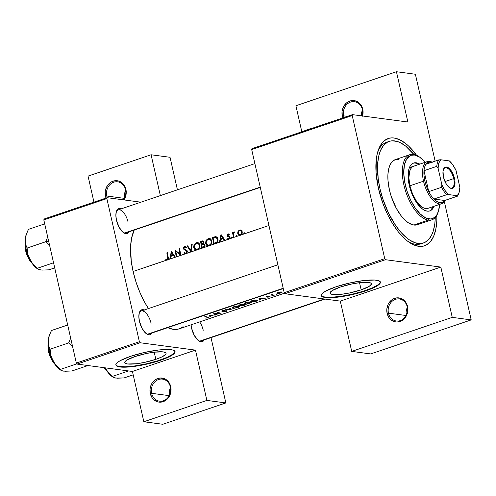 <?xml version="1.0" encoding="UTF-8"?>
<svg xmlns="http://www.w3.org/2000/svg" width="496" height="496" viewBox="0 0 496 496"><rect width="100%" height="100%" fill="white"/><g stroke="black" fill="none" stroke-linecap="round" stroke-linejoin="round"><path stroke-width="0.74" d="M151.633 393.316A11.123 9.647 -82.4 0 0 163.42 400.78A11.123 9.647 -82.4 0 0 170.376 386.973L170.729 386.613A12.133 10.528 97.6 0 1 163.141 401.679A12.133 10.528 97.6 0 1 150.282 393.533L151.633 393.316L169.217 395.653L151.633 393.316A11.123 9.647 97.6 0 1 162.471 379.118A11.123 9.647 97.6 0 1 170.376 386.973A11.123 9.647 97.6 0 1 159.532 401.171A11.123 9.647 97.6 0 1 151.633 393.316L150.282 393.533L152.067 397.711L153.469 399.398L157.015 401.648L159.03 402.12L161.095 402.132L165.087 400.78L166.854 399.472L169.595 395.833L170.959 391.319L170.729 386.613L170.016 384.419L167.543 380.754L165.869 379.421L163.99 378.504L159.91 378.02L155.924 379.366L152.632 382.348L151.41 384.313L150.052 388.833L150.282 393.533A12.133 10.528 97.6 0 1 157.871 378.473A12.133 10.528 97.6 0 1 170.729 386.613L170.376 386.973A11.123 9.647 -82.4 0 0 158.59 379.502A11.123 9.647 -82.4 0 0 151.633 393.316M106.014 198.059A12.133 10.528 97.6 0 1 105.462 196.242A12.133 10.528 97.6 0 1 113.045 181.176A12.133 10.528 97.6 0 1 125.903 189.323L125.55 189.677A11.123 9.647 97.6 0 1 123.454 199.851A11.123 9.647 -82.4 0 0 125.55 189.677A11.123 9.647 -82.4 0 0 113.764 182.212A11.123 9.647 -82.4 0 0 106.807 196.019A11.123 9.647 -82.4 0 0 107.328 197.706A11.123 9.647 97.6 0 1 106.807 196.019L124.397 198.363L106.807 196.019A11.123 9.647 97.6 0 1 117.651 181.821A11.123 9.647 97.6 0 1 125.55 189.677L125.903 189.323A12.133 10.528 97.6 0 1 123.969 199.925L125.643 196.354L126.133 194.029L125.903 189.323L125.19 187.128L122.717 183.458L119.17 181.214L117.155 180.736L113.045 181.176L111.104 182.075L109.331 183.384L106.59 187.023L105.226 191.537L105.462 196.242L106.807 196.019L105.462 196.242L106.169 198.443M388.467 313.156A11.123 9.647 -82.4 0 0 400.253 320.621A11.123 9.647 -82.4 0 0 407.21 306.813L407.563 306.46A12.133 10.528 97.6 0 1 399.974 321.52A12.133 10.528 97.6 0 1 387.116 313.379L388.467 313.156L406.05 315.499L388.467 313.156A11.123 9.647 97.6 0 1 399.311 298.958A11.123 9.647 97.6 0 1 407.21 306.813A11.123 9.647 97.6 0 1 396.372 321.011A11.123 9.647 97.6 0 1 388.467 313.156L387.116 313.379L388.907 317.558L390.309 319.244L391.976 320.571L395.864 321.966L397.935 321.972L401.921 320.627L405.213 317.645L406.435 315.679L407.793 311.166L407.879 308.791L407.563 306.46L405.778 302.281L404.376 300.595L400.83 298.35L396.75 297.86L392.758 299.212L390.991 300.52L388.25 304.16L386.886 308.673L387.116 313.379A12.133 10.528 97.6 0 1 394.704 298.313A12.133 10.528 97.6 0 1 407.563 306.46L407.21 306.813A11.123 9.647 -82.4 0 0 395.424 299.348A11.123 9.647 -82.4 0 0 388.467 313.156M342.848 117.905A12.133 10.528 97.6 0 1 342.296 116.089L343.647 115.866A11.123 9.647 -82.4 0 0 344.131 117.471A11.123 9.647 97.6 0 1 343.647 115.866L347.398 116.362L343.647 115.866A11.123 9.647 97.6 0 1 354.485 101.668A11.123 9.647 97.6 0 1 362.384 109.523L362.737 109.17A12.133 10.528 97.6 0 1 362.545 115.977M362.161 115.928A11.123 9.647 -82.4 0 0 362.384 109.523A11.123 9.647 97.6 0 1 362.161 115.928M155.856 359.34A21.198 4.154 -12.8 0 1 124.732 362.644A21.198 4.154 -12.8 0 1 134.943 356.556L146.63 353.431L154.436 352.148L163.258 351.9L165.9 352.898L166.055 353.698L165.422 354.659L161.894 356.922L155.856 359.34L144.175 362.464L136.363 363.748L127.546 363.99L124.899 362.998L124.744 362.198L126.784 360.146L134.943 356.556A21.198 4.154 -12.8 0 1 166.073 353.251A21.198 4.154 -12.8 0 1 155.856 359.34L154.225 352.172L155.856 359.34M115.872 364.858A30.343 5.946 167.2 0 0 160.363 359.941L160.45 360.325A30.343 5.946 -12.8 0 1 115.903 365.056A30.343 5.946 -12.8 0 1 130.522 356.339L120.243 360.654L117.707 362.278L115.921 364.417L116.151 365.564L118.587 366.749L123.343 367.207L130.002 366.904L146.636 364.169L160.45 360.325L167.226 357.728L172.131 355.186L174.735 352.91L175.082 351.645L173.476 350.238L171.046 349.68L165.602 349.475L158.422 350.033L144.336 352.495L130.522 356.339A30.343 5.946 -12.8 0 1 175.076 351.608A30.343 5.946 -12.8 0 1 160.45 360.325L160.363 359.941A30.343 5.946 167.2 0 0 175.014 351.422M361.169 289.85A21.198 4.154 -12.8 0 1 330.045 293.155A21.198 4.154 -12.8 0 1 340.262 287.066L351.943 283.941L359.755 282.658L368.571 282.416L370.27 282.801L371.213 283.408L371.368 284.208L369.328 286.26L361.169 289.85L349.488 292.975L341.676 294.258L332.859 294.5L331.161 294.116L330.218 293.508L330.057 292.708L332.103 290.656L340.262 287.066A21.198 4.154 -12.8 0 1 371.386 283.762A21.198 4.154 -12.8 0 1 361.169 289.85L359.544 282.683L361.169 289.85M321.185 295.368A30.343 5.946 167.2 0 0 365.676 290.451L365.769 290.836A30.343 5.946 -12.8 0 1 321.216 295.566A30.343 5.946 -12.8 0 1 335.835 286.849L325.556 291.164L322.152 293.551L321.21 295.535L322.003 296.546L325.246 297.495L335.315 297.414L351.949 294.68L365.769 290.836L376.049 286.527L379.459 284.14L380.395 282.156L378.789 280.748L374.771 280.042L363.742 280.544L349.655 283.011L335.835 286.849A30.343 5.946 -12.8 0 1 380.389 282.125A30.343 5.946 -12.8 0 1 365.769 290.836L365.676 290.451A30.343 5.946 167.2 0 0 380.327 281.933M125.99 232.86A12.133 5.549 -108.7 0 1 123.175 232.413A12.133 5.549 71.3 0 0 127.05 232.184M129.034 231.83A13.15 6.014 -108.7 0 1 123.634 232.748A13.15 6.014 -108.7 0 1 116.467 220.212L119.145 227.342L123.107 232.364L125.81 233.647L127.019 233.573L129.034 231.83M283.266 288.567L148.974 334.019A12.133 5.549 -108.7 0 1 146.159 333.572A12.133 5.549 71.3 0 0 150.034 333.343M152.018 332.99A13.15 6.014 -108.7 0 1 146.618 333.907A13.15 6.014 -108.7 0 1 139.45 321.371L142.129 328.501L146.091 333.523L148.788 334.806L150.003 334.738L152.018 332.99M324.967 299.063L201.147 340.969A12.133 5.549 -108.7 0 1 198.332 340.523A12.133 5.549 71.3 0 0 202.213 340.293M204.191 339.94A13.15 6.014 -108.7 0 1 198.797 340.857A13.15 6.014 -108.7 0 1 191.623 328.321L194.302 335.451L198.264 340.473L199.646 341.347L202.176 341.688L204.191 339.94M423.547 242.941L421.011 243.796A53.605 24.515 -108.7 0 1 407.96 241.459A53.605 24.515 71.3 0 0 422.263 243.288M436.877 215.19A56.637 25.904 -108.7 0 1 409.336 242.439A56.637 25.904 -108.7 0 1 378.448 188.437L383.228 204.321L387.55 214.408L392.596 223.64L398.176 231.663L404.066 238.167L407.061 240.771L413.001 244.547L418.686 246.314L423.9 246.004L426.269 245.061L430.404 241.676L433.616 236.381L435.779 229.394L436.821 220.968L436.877 215.19M244.447 233.883L244.813 233.151L244.193 232.754L243.821 233.486L244.162 233.889L240.548 235.203L236.97 236.319L237.094 235.767L236.474 235.371L236.096 236.102L236.437 236.499L232.227 237.925L232.351 237.367L231.731 236.976L231.359 237.708L231.7 238.105L229.059 239.091L133.095 271.479L131.229 260.983L130.597 246.388L131.632 237.962L134.205 230.076A56.637 25.904 71.3 0 0 133.095 271.479L166.619 260.133L165.732 259.78L165.931 259.154L167.555 259.148L167.673 257.343A56.637 25.904 -108.7 0 1 166.842 252.867L167.375 252.687A56.637 25.904 71.3 0 0 168.218 257.232L168.386 258.813L167.983 259.668L169.768 259.067L171.356 251.342L175.423 257.151L176.34 256.841A56.637 25.904 -108.7 0 1 175.026 250.102L180.079 254.026A56.637 25.904 -108.7 0 1 179.075 248.725L179.608 248.546A56.637 25.904 71.3 0 0 180.928 255.285L185.225 253.834L183.855 252.898L184.283 252.383L185.616 253.115L186.688 252.272L186.403 250.933L183.514 248.998L183.532 247.746L184.642 246.661L186.422 247.262L186.012 247.839L184.537 247.436L183.954 248.335L184.332 249.122L187.023 250.722L187.339 251.894L186.688 253.338L190.948 251.9L187.104 246.01L187.674 245.818L190.669 250.449L191.654 244.472L192.225 244.28L191.022 251.869L196.515 250.015L194.68 249.246L193.62 247.033L194.103 244.565L196.137 242.773L198.561 243.021L199.752 244.553L199.789 247.504L198.53 249.333L201.878 248.198A56.637 25.904 -108.7 0 1 200.558 241.459L202.814 240.882L203.8 241.719L203.478 243.753L204.631 244.305L205.028 245.508L204.705 246.71L203.49 247.653L208.438 245.979L206.255 244.832L205.524 242.637L206.212 240.219L208.06 238.737L210.484 238.985L211.68 240.517L211.718 243.468L210.459 245.291L213.807 244.162A56.637 25.904 -108.7 0 1 212.486 237.423L215.624 236.617L217.49 237.807L218.091 239.903L217.856 241.583L217.068 242.786L215.655 243.536L219.461 242.246L220.974 234.546L225.122 240.331L228.551 239.171L227.664 238.843L227.918 238.266L228.768 238.526L229.381 238.092L229.332 237.1L227.292 235.817L227.379 234.602L228.104 233.957L229.35 234.279L229.065 234.825L228.141 234.589L227.757 235.284L229.884 236.846L229.983 238.123L229.505 238.849L231.7 238.105L231.341 237.59L231.731 236.976L232.32 237.262L232.227 237.925L233.529 237.485A56.637 25.904 -108.7 0 1 232.525 232.556L233.058 232.37A56.637 25.904 71.3 0 0 233.194 233.095L233.79 232.103L234.602 231.936L233.535 233.318L233.703 235.643A56.637 25.904 71.3 0 0 234.069 237.305L236.437 236.499L236.084 235.873L236.474 235.371L237.057 235.656L236.97 236.319L239.897 235.327L238.514 234.806L237.677 232.934L238.123 231.229L239.506 230.101L241.112 230.218L242.116 231.427L242.129 233.585L241.155 234.906L244.162 233.889L243.803 233.374L244.193 232.754L244.733 232.946L244.689 233.709L268.937 225.5L244.237 233.907M133.095 271.479A56.637 25.904 71.3 0 0 148.44 308.574L144.64 302.194L139.928 292.485L136.034 282.112L133.095 271.479M167.784 327.651A56.637 25.904 71.3 0 0 179.186 328.842L284.549 293.186M206.863 317.855L208.233 317.539L205.79 318.221L207.675 317.558L207.216 317.285A56.637 25.904 -108.7 0 1 204.811 316.597L205.344 316.417A56.637 25.904 71.3 0 0 207.793 317.111L208.394 317.428M213.069 315.332L210.366 316.25L210.589 316.746L210.006 316.944L209.244 315.096L215.661 315.028L209.244 315.096L210.006 316.944L209.585 315.084L210.006 316.944L210.589 316.746L210.366 316.25L213.069 315.332M226.932 310.738L227.267 310.961L226.591 311.364L223.851 311.965L226.548 310.942L222.685 311.376L221.693 311.073L224.217 310.229L224.756 310.205L224.496 310.44L222.865 310.682L222.53 311.147L226.932 310.738M231.26 309.752L225.072 309.74L230.479 309.647L229.623 308.202L230.194 308.01L231.26 309.752L230.194 308.01L229.623 308.202L230.479 309.647L225.072 309.74L231.26 309.752M249.934 303.471L245.743 304.327L244.243 303.769L244.795 304.24L244.578 303.292L244.795 304.24L245.743 304.327L249.934 303.471M251.224 302.889L251.546 302.355L251.466 302.696L251.05 302.114L251.546 302.355M250.951 302.095L250.089 301.996L250.951 302.095M249.463 301.99L248.775 302.033L249.463 301.99M247.324 302.238L248.775 302.033L247.324 302.238M246.283 302.498L246.617 302.405L246.283 302.498M245.811 302.659L245.39 302.827L245.811 302.659M244.745 303.168L244.33 303.552L244.745 303.168M255.893 301.413L254.045 302.039A56.637 25.904 -108.7 0 1 250.455 301.153L254.739 299.975L257.777 300.427L255.893 301.413L257.684 300.601L256.581 299.95L253.685 300.148L250.455 301.153A56.637 25.904 71.3 0 0 254.045 302.039L255.893 301.413M269.446 296.844L267.735 297.259L269.409 296.546L266.123 296.602L268.206 296.007L266.736 296.608L269.743 296.329L270.066 296.484L269.446 296.844M272.496 295.703L271.43 295.914L272.248 295.901M274.3 295.182L273.767 295.362A56.637 25.904 -108.7 0 1 271.163 294.798L271.703 294.618A56.637 25.904 71.3 0 0 272.087 294.729L273.271 294.109L272.087 294.729A56.637 25.904 -108.7 0 1 271.703 294.618L271.163 294.798A56.637 25.904 71.3 0 0 273.767 295.362L274.3 295.182A56.637 25.904 -108.7 0 1 273.439 295.046A56.637 25.904 71.3 0 0 274.3 295.182M272.589 294.773L273.364 295.027M281.027 292.925L278.349 293.551L276.836 293.248L278.113 292.417L280.674 291.946L282.088 292.169L281.027 292.925M277.239 294.097L276.173 294.308L276.985 294.295M262.768 298.511L260.059 299.429L260.282 299.925L259.699 300.123L258.943 298.276L265.36 298.208L258.943 298.276L259.699 300.123L259.278 298.27L259.699 300.123L260.282 299.925L260.059 299.429L262.768 298.511M244.733 304.742L244.621 305.164L242.116 306.075A56.637 25.904 -108.7 0 1 238.526 305.189L241.192 304.414L242.6 304.488L242.575 304.904L244.633 304.718L242.755 304.718M239.295 306.925L233.814 308.363L232.463 308.103L232.866 308.276L232.655 307.328L232.866 308.276L235.104 308.233M239.438 306.255L239.122 306.15L239.438 306.255M239.022 306.131L238.161 306.032L239.022 306.131M237.534 306.026L236.846 306.069L237.534 306.026M235.395 306.274L236.846 306.069L235.395 306.274M234.36 306.54L234.695 306.441L234.36 306.54M233.883 306.695L233.461 306.863L233.883 306.695M232.816 307.204L232.401 307.588L232.816 307.204M217.112 314.538L216.578 314.718A56.637 25.904 -108.7 0 1 212.989 313.832L219.883 313.23A56.637 25.904 -108.7 0 1 217.043 312.455L217.577 312.275A56.637 25.904 71.3 0 0 221.166 313.168L214.315 313.912A56.637 25.904 71.3 0 0 217.112 314.538A56.637 25.904 -108.7 0 1 214.315 313.912L221.166 313.168A56.637 25.904 -108.7 0 1 217.577 312.275L217.043 312.455A56.637 25.904 71.3 0 0 219.883 313.23L212.989 313.832A56.637 25.904 71.3 0 0 216.578 314.718L217.112 314.538M220.484 239.574L220.044 242.048L224.539 240.529L223.188 238.657L220.484 239.574L223.188 238.657L224.539 240.529L225.122 240.331L221.049 234.521L219.461 242.246L220.044 242.048L220.484 239.574M175.807 251.36A56.637 25.904 71.3 0 0 176.88 256.661L180.804 255.328L175.807 251.36L180.928 255.285A56.637 25.904 -108.7 0 1 179.608 248.546L179.075 248.725A56.637 25.904 71.3 0 0 180.079 254.026L175.026 250.102A56.637 25.904 71.3 0 0 176.34 256.841L176.88 256.661A56.637 25.904 -108.7 0 1 175.807 251.36L176.911 251.509L175.807 251.36M132.42 371.461L77.054 364.083L140.095 342.748L195.467 350.12L132.42 371.461L77.054 364.083L76.334 363.053L43.815 219.92L106.863 198.58L139.382 341.713L76.334 363.053L43.815 219.92L44.094 219.015L107.142 197.681L140.926 202.182L107.142 197.681L44.094 219.015L43.815 219.92L106.863 198.58L107.142 197.681L106.863 198.58L139.382 341.713L140.095 342.748L139.382 341.713L76.334 363.053L77.054 364.083L140.095 342.748L195.467 350.12L206.888 400.415L195.467 350.12L132.42 371.461L143.846 421.749L162.8 424.272L143.846 421.749L132.42 371.461M170.785 256.395L170.351 258.869L174.84 257.35L173.488 255.477L170.785 256.395L173.488 255.477L174.84 257.35L175.423 257.151L171.356 251.342L169.768 259.067L170.351 258.869L170.785 256.395M251.968 148.664L352.495 114.638L407.861 122.016L396.434 71.728L415.388 74.251L435.128 161.138L415.388 74.251L396.434 71.728L295.907 105.747L396.434 71.728L407.861 122.016L352.495 114.638L251.968 148.664L251.689 149.563L352.216 115.543L384.735 258.676L284.208 292.696L251.689 149.563L251.968 148.664M170.035 157.288L177.425 189.825L170.035 157.288L151.082 154.764L170.035 157.288M211.011 337.633L225.847 402.938L162.8 424.272L225.847 402.938L206.888 400.415L143.846 421.749L206.888 400.415L225.847 402.938L211.011 337.633M160.357 195.604L151.082 154.764L160.357 195.604M191.084 324.818L191.623 328.321A13.15 6.014 -108.7 0 1 191.084 324.818M144.398 310.074L143.077 309.665L140.814 310.291L139.326 312.734L138.849 316.628L139.45 321.371A13.15 6.014 -108.7 0 1 139.388 312.548A13.15 6.014 -108.7 0 1 144.237 310M121.415 208.915L118.885 208.574L117.831 209.132L116.343 211.575L115.866 215.469L116.467 220.212A13.15 6.014 -108.7 0 1 116.405 211.389A13.15 6.014 -108.7 0 1 121.253 208.841M167.648 327.589L173.333 329.356L176.012 329.462L179.211 328.836M180.91 328.104L183.086 326.659M93.955 202.145L88.04 176.105L151.082 154.764L88.04 176.105L93.955 202.145M116.244 211.935A12.133 5.549 -108.7 0 1 118.209 209.87A12.133 5.549 -108.7 0 1 128.086 222.165A12.133 5.549 71.3 0 0 122.252 211.197A12.133 5.549 71.3 0 0 116.244 211.935M199.677 321.91A12.133 5.549 -108.7 0 1 203.242 330.274A12.133 5.549 71.3 0 0 199.677 321.91M139.227 313.094A12.133 5.549 -108.7 0 1 141.193 311.029A12.133 5.549 -108.7 0 1 151.069 323.324A12.133 5.549 71.3 0 0 145.235 312.356A12.133 5.549 71.3 0 0 139.227 313.094M440.82 267.084L340.293 301.109L284.927 293.731L385.454 259.706L440.82 267.084L385.454 259.706L384.735 258.676L352.216 115.543L352.495 114.638L352.216 115.543L251.689 149.563L284.208 292.696L384.735 258.676L385.454 259.706L284.927 293.731L284.208 292.696L284.927 293.731L340.293 301.109L440.82 267.084L452.247 317.372L440.82 267.084M444.323 201.593L471.2 319.895L370.673 353.921L351.72 351.397L340.293 301.109L351.72 351.397L370.673 353.921L471.2 319.895L452.247 317.372L351.72 351.397L452.247 317.372L471.2 319.895L444.323 201.593M416.615 155.341L408.698 146.146L405.703 143.542L399.764 139.767L394.078 138L391.4 137.894L388.864 138.316L384.326 140.697L382.366 142.637L379.149 147.932L376.985 154.926L376.321 158.974L376.08 172.875L378.448 188.437A56.637 25.904 -108.7 0 1 378.194 150.418A56.637 25.904 -108.7 0 1 416.615 155.341M301.822 131.787L295.907 105.747L301.822 131.787M387.946 141.893A53.605 24.515 71.3 0 0 377.692 152.036A53.605 24.515 -108.7 0 1 386.644 142.247L389.199 141.385A53.605 24.515 -108.7 0 1 394.735 140.901A53.605 24.515 -108.7 0 1 413.906 154.454M321.123 295.145L321.91 296.155L323.814 296.868L330.603 297.315L340.448 296.41L351.862 294.295L363.103 291.288L372.453 287.854L378.498 284.512L379.967 283.036L380.308 281.771M115.804 364.634L116.597 365.645L118.501 366.358L125.29 366.804L135.135 365.899L146.549 363.779L157.79 360.778L167.14 357.343L173.178 354.001L174.648 352.526L174.995 351.255M343.003 118.284L342.296 116.089L342.066 111.383L343.424 106.869L346.171 103.23L349.878 101.023L351.924 100.57L356.004 101.054L359.55 103.304L360.952 104.991L362.03 106.969L363.06 111.495L362.483 116.194M407.321 307.377A11.123 9.647 -82.4 0 0 406.311 314.985A11.123 9.647 97.6 0 1 407.321 307.377M362.502 110.087A11.123 9.647 -82.4 0 0 361.299 115.816A11.123 9.647 97.6 0 1 362.502 110.087M343.647 115.866L342.296 116.089A12.133 10.528 97.6 0 1 349.878 101.023A12.133 10.528 97.6 0 1 362.737 109.17L362.384 109.523A11.123 9.647 -82.4 0 0 350.598 102.058A11.123 9.647 -82.4 0 0 343.647 115.866M281.449 291.964L277.679 292.578L276.892 293.105L277.227 293.533L280.81 293L282.026 292.404L281.74 292.008M277.084 292.907L277.227 293.533L277.084 292.907M277.853 293.372L277.493 293.223L277.853 292.758L279.787 292.206M281.151 291.946L281.43 292.497L281.207 292.187L281.43 292.497L280.376 293M280.612 292.919L277.493 293.223M281.207 292.187L278.399 292.324M267.939 297.092L269.322 296.887L269.861 296.341L266.829 296.658L267.003 296.193L268.206 296.007L267.071 296.174L266.309 296.844L269.34 296.527L268.882 296.887M267.214 296.664L266.829 296.658M266.228 296.496L266.309 296.844L266.228 296.496M259.687 298.505L262.117 298.53L259.985 299.249L259.637 298.288L259.985 299.249L262.117 298.53L259.687 298.505M257.684 300.601L257.722 300.278M256.674 300.235L254.367 300.241L251.367 301.097A56.637 25.904 71.3 0 0 254.219 301.804A56.637 25.904 -108.7 0 1 251.367 301.097L253.673 300.154L256.612 299.956L256.947 300.743L254.219 301.804L256.947 300.743L256.674 300.235L257.114 300.526M244.33 303.552L244.292 303.967M249.488 303.453L245.328 304.06L244.987 303.496L246.314 302.492L250.449 302.014L250.771 302.839M250.914 302.498L248.353 302.281L245.198 303.304M242.47 304.445L242.575 304.904L242.47 304.445L241.496 304.383L238.526 305.189A56.637 25.904 71.3 0 0 242.116 306.075L244.795 305.046L244.633 304.718M241.961 304.637L239.438 305.139L240.114 304.656L241.905 304.377L241.936 304.978L240.603 305.486A56.637 25.904 -108.7 0 1 239.438 305.139L239.438 305.139A56.637 25.904 71.3 0 0 240.603 305.486L242.122 304.78M243.263 305.511L242.29 305.846A56.637 25.904 -108.7 0 1 240.975 305.579L242.488 305.09L242.333 304.414L242.488 305.09L244.051 304.68L243.964 305.245M244.1 304.904L240.975 305.579A56.637 25.904 71.3 0 0 242.29 305.846L244.051 305.195M232.401 307.588L232.37 308.004M236.524 307.954L238.929 307.136L239.618 306.392M237.559 307.489L233.405 308.097L233.064 307.532L234.385 306.528L238.52 306.057L238.843 306.875M238.985 306.534L236.133 306.361L233.269 307.34M230.113 308.035L230.479 309.647L230.113 308.035M223.702 311.972L227.199 311.042L226.523 310.725L222.456 311.128L224.756 310.205L222.803 310.453L221.749 310.967L222.313 311.376L226.492 310.93L223.702 311.972M221.836 310.88L221.935 311.314L221.836 310.88M209.994 315.326L212.424 315.351L210.292 316.07L209.944 315.103L210.292 316.07L212.424 315.351L209.994 315.326M208.438 317.328L207.793 317.111A56.637 25.904 -108.7 0 1 205.344 316.417L204.811 316.597A56.637 25.904 71.3 0 0 207.216 317.285L207.719 317.428L207.303 317.731L207.719 317.428M278.442 292.51L277.531 293.006M244.925 303.837L247.74 303.924L250.833 302.783M232.996 307.873L235.24 308.066L238.905 306.826M166.619 260.133L167.983 259.668L168.218 257.232A56.637 25.904 -108.7 0 1 167.375 252.687L166.842 252.867A56.637 25.904 71.3 0 0 167.673 257.343L168.256 257.424L167.673 257.343L167.822 258.49L167.22 259.365L165.931 259.154L165.732 259.78L166.662 260.14M167.493 260.016L165.732 259.78L167.493 260.016M168.07 259.569L166.805 259.402L168.07 259.569M168.125 259.489L167.22 259.365L168.125 259.489M223.981 238.768L223.188 238.657L223.981 238.768M221.228 235.848L222.766 238.061L223.56 238.167L220.633 238.787L222.202 238.991L220.633 238.787L221.228 235.848L222.016 235.953L221.228 235.848L220.633 238.787L222.766 238.061L221.228 235.848M228.898 238.495L227.918 238.266L227.664 238.843L229.059 239.091L229.983 238.123L229.66 236.536L227.776 235.414L228.216 234.558L229.065 234.825L229.35 234.279L228.761 233.963L227.689 234.193L227.242 235.619L227.59 236.313L229.493 237.435L229.381 238.092L228.513 238.526L229.673 238.681M228.761 233.963L228.439 233.907M230.063 237.51L229.493 237.435L230.063 237.51M229.995 237.113L229.245 237.014L229.995 237.113M229.921 236.921L228.482 236.728L229.921 236.921M229.853 236.784L227.59 236.313L229.543 236.573L229.171 235.879M227.912 235.712L227.242 235.619L227.912 235.712M229.313 236.257L229.977 236.84M231.359 237.708L232.289 237.832L231.359 237.708M232.122 237.02L231.731 236.976M232.525 232.556A56.637 25.904 71.3 0 0 233.529 237.485L234.069 237.305A56.637 25.904 -108.7 0 1 233.703 235.643L233.492 233.517L234.602 231.936L233.79 232.103L233.194 233.095A56.637 25.904 -108.7 0 1 233.058 232.37L232.525 232.556M233.591 233.151L233.194 233.095L233.591 233.151M234.583 231.992L234.106 231.923L234.583 231.992M243.821 233.486L244.751 233.61L243.821 233.486M244.584 232.804L244.193 232.754M242.116 231.427L240.901 230.113L239.047 230.305L237.993 231.477L238.588 231.551L237.993 231.477L237.739 233.424L238.514 234.806L240.548 235.203L242.129 233.585L242.253 231.899M240.727 230.683L241.335 230.367M240.448 229.989L239.977 229.989M238.347 233.504L237.739 233.424L238.347 233.504M239.159 235.209L239.897 235.327M240.628 235.172L240.194 234.744M241.261 231.136L241.719 232.085L241.509 233.628L240.411 234.596L239.066 234.459L238.254 232.457L238.979 231.074L240.219 230.615M241.719 232.085L242.296 232.159L241.719 232.085L240.771 230.77L239.444 230.77L238.415 231.88L238.384 233.616L239.382 234.608L241.385 234.726L240.411 234.596L241.509 233.628L241.719 232.085M241.378 230.349L240.517 230.857M240.095 234.614L240.777 235.278M236.096 236.102L237.032 236.226L236.096 236.102M236.859 235.414L236.474 235.371M212.486 237.423A56.637 25.904 71.3 0 0 213.807 244.162L216.808 242.984L217.688 241.974L217.998 239.215L217.205 237.423L216.07 236.685L212.486 237.423L214.049 237.627L212.486 237.423M216.919 236.877L215.072 237.386L213.689 237.014L216.628 236.927M215.971 236.66L215.624 236.617L215.971 236.66M216.07 236.685L215.624 236.617M215.419 237.355L213.137 237.925A56.637 25.904 71.3 0 0 214.185 243.288A56.637 25.904 -108.7 0 1 213.137 237.925L216.151 237.491L217.465 239.394L218.042 239.469L217.465 239.394L217.422 241L216.535 242.302L217.403 242.42L216.535 242.302L214.867 243.052L216.349 243.251L214.185 243.288L215.766 243.499L214.185 243.288L216.826 242.048L217.539 240.188L217.019 238.229L215.791 237.386M208.06 238.737L206.026 240.529L205.604 243.35L206.2 243.431L205.604 243.35L206.609 245.21L208.438 245.979L210.459 245.291L211.947 242.333L210.98 239.388L209.324 238.57L208.06 238.737L209.827 238.973L208.06 238.737M209.163 239.289L210.261 238.855M209.188 245.892L208.382 245.266M209.225 239.289L207.254 239.971L206.119 241.986L206.553 244.206L208.295 245.253L210.484 245.272L209.318 245.117L210.837 243.939L211.333 241.372L211.91 241.453L211.333 241.372L210.391 239.748L209.225 239.289L210.924 240.331L211.364 242.556L210.992 243.685L209.318 245.117L208.295 245.253L206.553 244.206L206.119 241.986L206.516 240.864L208.202 239.413L211.129 239.543M208.295 245.253L210.211 245.508M210.459 238.818L208.952 239.432M208.084 244.894L209.039 245.805M210.285 245.52L209.783 245.408M202.436 240.889L201.723 241.062L203.496 241.298L202.641 241.589L203.496 241.298L201.723 241.062L200.558 241.459L202.114 241.664L200.558 241.459A56.637 25.904 71.3 0 0 201.878 248.198L203.49 247.653L204.997 245.923L204.743 244.472L203.478 243.753L203.906 242.085L203.323 241.087M203.825 243.796L203.478 243.753L203.825 243.796M202.864 241.626L203.323 242.916L201.599 244.119A56.637 25.904 -108.7 0 1 201.209 241.961L202.579 241.589M204.42 244.038L203.521 244.379L201.599 244.119L203.881 244.255L201.959 244.001L202.994 243.455L203.372 242.277L203.93 242.352L202.814 241.614L201.209 241.961A56.637 25.904 71.3 0 0 201.599 244.119L204.389 244.057M203.217 244.392L201.736 244.813L203.769 244.46L205.015 245.346L204.439 245.266L204.079 246.493L203.019 247.064L204.265 247.231L202.256 247.324A56.637 25.904 -108.7 0 1 201.736 244.813A56.637 25.904 71.3 0 0 202.256 247.324L204.271 246.233L204.333 244.956L203.217 244.392L203.769 244.46M196.137 242.773L194.103 244.565L193.676 247.386L194.277 247.467L193.676 247.386L194.68 249.246L196.515 250.015L198.53 249.333L200.018 246.376L199.051 243.424L197.396 242.606L196.137 242.773L197.898 243.009L196.137 242.773M197.234 243.325L198.338 242.891M197.259 249.928L196.453 249.302M197.296 243.331L195.325 244.007L194.19 246.022L194.624 248.242L196.366 249.29L198.555 249.308L197.389 249.153L198.908 247.975L199.404 245.408L199.981 245.489L199.404 245.408L198.468 243.784L197.296 243.331L198.995 244.367L199.435 246.593L199.063 247.721L197.389 249.153L196.366 249.29L194.624 248.242L194.19 246.022L194.587 244.9L196.273 243.449L199.2 243.579M196.366 249.29L198.288 249.544M198.53 242.854L197.024 243.468M196.162 248.93L197.11 249.841M198.357 249.556L197.854 249.445M187.104 246.01L191.022 251.869L192.225 244.28L191.654 244.472L190.669 250.449L187.674 245.818L187.104 246.01L187.86 246.109L187.104 246.01M191.202 250.523L190.669 250.449L191.202 250.523M192.175 244.54L191.654 244.472L192.175 244.54M187.054 250.48L183.96 249.637L186.794 250.449L185.113 250.226L187.19 251.038L186.403 250.933L187.333 251.602L186.756 251.528L186.57 252.495L185.839 253.065L186.818 253.196L184.977 252.972L184.283 252.383L183.855 252.898L185.244 253.084L183.855 252.898L185.256 253.84M185.225 253.834L186.688 253.338L187.296 251.354L186.583 250.257L184.171 248.961L183.979 248.143L184.698 247.368L186.012 247.839L186.422 247.262L184.642 246.661L183.446 248.068L183.96 249.637L185.74 249.779M186.291 253.63L185.851 253.171M185.839 253.065L184.977 252.972M184.072 248.812L183.439 248.725L184.072 248.812M185.678 247.392L186.143 247.014M185.895 246.828L184.642 246.661L185.895 246.828M185.622 246.679L185.144 246.58M185.064 247.318L185.417 247.405M185.839 253.158L186.527 253.816M186.273 246.952L185.659 247.417M185.678 249.705L186.75 250.356M180.668 254.107L180.079 254.026L180.668 254.107M179.651 248.806L179.075 248.725L179.651 248.806M174.288 255.583L173.488 255.477L174.288 255.583M171.529 252.669L173.067 254.882L173.86 254.987L170.934 255.601L172.503 255.812L170.934 255.601L171.529 252.669L172.317 252.768L171.529 252.669L170.934 255.601L173.067 254.882L171.529 252.669M125.668 190.247A11.123 9.647 -82.4 0 0 124.651 197.848A11.123 9.647 97.6 0 1 125.668 190.247M170.488 387.537A11.123 9.647 -82.4 0 0 169.477 395.138A11.123 9.647 97.6 0 1 170.488 387.537M429.393 211.042A25.284 11.563 71.3 0 0 433.2 206.572L430.714 210.23M418.934 164.418A25.284 11.563 71.3 0 0 415.375 163.079L416.225 162.787A25.284 11.563 -108.7 0 1 419.79 164.133L416.225 162.787L415.375 163.079A25.284 11.563 71.3 0 0 413.193 163.178M434.056 206.28A25.284 11.563 -108.7 0 1 429.821 210.918A25.284 11.563 -108.7 0 1 427.211 211.147L424.675 210.354L422.022 208.667L416.783 202.889L412.3 194.686L409.25 185.306L408.096 176.179L409.014 168.696L410.223 165.943L411.872 163.996L413.9 162.93L416.225 162.787A25.284 11.563 -108.7 0 0 413.614 163.017A25.284 11.563 -108.7 0 0 409.932 187.996A25.284 11.563 -108.7 0 0 427.211 211.147L429.536 211.005L431.563 209.938L434.056 206.28M409.845 154.684L395.362 159.588A34.385 15.729 71.3 0 0 390.358 193.558A34.385 15.729 71.3 0 0 413.856 225.041L428.339 220.137L428.972 218.885A33.375 15.264 -108.7 0 1 405.257 184.772A33.375 15.264 -108.7 0 1 414.47 155.05L413.397 154.374A34.385 15.729 71.3 0 0 403.905 184.996A34.385 15.729 71.3 0 0 428.339 220.137A34.385 15.729 -108.7 0 1 404.841 188.654A34.385 15.729 -108.7 0 1 409.845 154.684A34.385 15.729 -108.7 0 1 413.397 154.374A34.385 15.729 -108.7 0 1 419.529 157.046M414.154 154.771L405.74 146.146L400.117 142.569L397.383 141.49L392.206 140.802L389.806 141.199L387.568 142.085L383.65 145.291L380.612 150.3L379.459 153.425L378.56 156.916L377.58 164.889L378.181 178.703L379.948 188.635L382.726 198.704L388.56 213.212L395.926 225.909L401.382 232.822L407.024 238.167L409.851 240.188L415.381 242.823L420.565 243.511L422.964 243.114L425.202 242.228L429.114 239.022L432.159 234.013L433.312 230.894L434.837 223.56L435.259 217.539A53.605 24.515 -108.7 0 1 423.565 242.928A53.605 24.515 -108.7 0 1 418.029 243.412L415.474 244.28L418.029 243.412A53.605 24.515 -108.7 0 1 381.399 194.339A53.605 24.515 -108.7 0 1 389.199 141.385M427.75 208.407L425.698 208.531L423.466 207.836L421.135 206.355L416.522 201.264L412.579 194.048L409.894 185.795L423.522 181.183A22.252 10.174 -108.7 0 1 427.366 161.566A22.252 10.174 -108.7 0 1 432.103 162.161A22.252 10.174 71.3 0 0 423.522 181.183A22.252 10.174 71.3 0 0 434 201.097A22.252 10.174 71.3 0 0 445.036 200.365A22.252 10.174 -108.7 0 1 441.632 203.72L427.998 208.332A22.252 10.174 -108.7 0 1 425.698 208.531A22.252 10.174 -108.7 0 1 410.496 188.164A22.252 10.174 -108.7 0 1 413.732 166.179A22.252 10.174 -108.7 0 1 416.032 165.98M419.777 223.398L417.018 224.849L413.856 225.041L408.611 222.971L404.978 220.094L401.4 216.144L396.434 208.549L391.208 196.354L389.422 189.9L387.984 180.451L387.903 174.666L388.535 169.551L389.85 165.304L391.803 162.093L392.993 160.915L395.746 159.464L398.914 159.278M413.856 225.041A34.385 15.729 71.3 0 0 417.409 224.731L431.892 219.827A34.385 15.729 -108.7 0 1 428.339 220.137L413.856 225.041M438.154 212.071A34.385 15.729 -108.7 0 1 431.892 219.827M419.976 157.337L419.07 156.73A34.385 15.729 71.3 0 0 413.397 154.374L414.47 155.05A33.375 15.264 -108.7 0 1 419.976 157.337A33.375 15.264 -108.7 0 1 425.363 162.242L419.56 157.065L414.47 155.05L411.395 155.236L410 155.787L406.546 159.216L404.395 165.025L403.738 172.726L404.624 181.66L406.987 191.041L410.62 200.08L415.208 207.985L420.354 214.08L425.618 217.843L430.547 218.941L432.041 218.699L434.719 217.291L436.889 214.725L438.483 211.085L439.654 203.943M428.339 220.137A34.385 15.729 71.3 0 0 437.98 212.598L438.328 211.563A33.375 15.264 -108.7 0 1 428.972 218.885L428.339 220.137M439.63 204.395A33.375 15.264 -108.7 0 1 438.328 211.563M417.911 163.866L415.375 163.079M441.632 203.72A22.252 10.174 -108.7 0 1 423.522 181.183L409.894 185.795L408.878 177.76L409.69 171.176L410.75 168.752L412.201 167.04L413.986 166.104M147.721 334.13L283.204 288.275L147.721 334.13M48.149 343.145L48.131 340.758A20.355 9.312 71.3 0 0 48.999 350.306L50.096 349.203L48.521 345.334L48.131 340.758L49.222 335.705L51.472 330.51L67.698 325.023L51.472 330.51L50.239 333.107L48.503 338.272L48.199 345.315L49.662 352.861L52.557 360.22L50.666 354.776L50.096 349.203L48.521 345.334L48.149 343.145M48.658 351.627L48.093 343.722A15.171 6.938 71.3 0 0 48.658 351.627L49.265 351.422L48.658 351.627A15.171 6.938 71.3 0 0 55.155 364.591L48.658 351.627L48.366 351.8L48.658 351.627M70.897 337.733L68.646 342.928L50.096 349.203L68.646 342.928L73.024 347.169L68.646 342.928L70.897 337.733M62.112 370.772L65.162 371.244L71.908 370.983L87.99 365.54L71.908 370.983L63.457 371.113L61.219 370.462L60.314 369.439L76.88 363.835L60.314 369.439L55.943 365.199L52.557 360.22L56.432 366.277L60.121 369.731M48.912 336.629L48.131 340.758A20.355 9.312 71.3 0 1 48.906 336.648L49.222 335.705M63.457 371.113L61.219 370.462L58.032 367.393L54.095 362.812L52.557 360.22A20.355 9.312 71.3 0 0 60.097 369.718L61.058 370.363M47.969 349.147L48.075 343.201M55.806 365.298L52.787 361.968L49.203 354.578M61.219 370.462L60.63 369.985M50.251 351.98L50.096 349.203L48.999 350.306A20.355 9.312 71.3 0 0 52.557 360.22L51.423 357.535L50.251 351.98M124.738 232.971L260.22 187.116L124.738 232.971M47.951 243.815L50.04 246.01L45.663 241.769L27.113 248.043L25.544 244.175L25.147 239.593L26.238 234.546L28.489 229.35L44.714 223.863L28.489 229.35L27.255 231.942L25.519 237.113L25.215 244.156L26.679 251.701L29.574 259.061L27.683 253.617L27.113 248.043L45.663 241.769L47.951 243.815M48.67 241.273L45.663 241.769L48.67 241.273M32.172 263.432L25.674 250.468L25.383 250.641L25.674 250.468A15.171 6.938 71.3 0 0 32.172 263.432M26.282 250.263L25.674 250.468L26.282 250.263M39.128 269.607L42.179 270.084L48.924 269.824L54.709 267.865L48.924 269.824L42.179 270.084L39.153 269.681L37.646 268.826L32.959 264.033L29.574 259.061L33.449 265.112L37.138 268.572M47.914 236.573L45.663 241.769L47.914 236.573M53.556 262.787L37.33 268.28L53.556 262.787M25.928 235.47L25.147 239.593A20.355 9.312 71.3 0 0 29.574 259.061L27.683 253.617L27.113 248.043L25.544 244.175L25.147 239.593A20.355 9.312 71.3 0 1 25.922 235.482L26.238 234.546M25.11 242.563A15.171 6.938 71.3 0 0 25.674 250.468L25.11 242.563M32.823 264.139L29.803 260.809L26.22 253.419M24.986 247.981L25.091 242.042M40.48 269.948L38.235 269.303L35.049 266.234L31.112 261.652L29.574 259.061A20.355 9.312 71.3 0 0 37.113 268.559L38.074 269.204M38.235 269.303L37.646 268.826M114.285 377.723L117.335 378.194L124.081 377.933L133.195 374.852L124.081 377.933L115.636 378.064L112.803 376.935L112.493 376.39L128.576 370.946L112.493 376.39L108.116 372.143L105.071 367.815L108.612 373.221L113.237 377.313M115.636 378.064L112.803 376.935L108.116 372.143L105.071 367.815A20.355 9.312 71.3 0 0 112.276 376.669M104.458 367.734A15.171 6.938 71.3 0 0 107.328 371.541L104.458 367.734M107.979 372.248L104.166 367.697M113.392 377.413L112.803 376.935M449.289 187.513A10.621 4.855 71.3 0 0 453.704 178.61L454.516 178.479A11.228 5.134 -108.7 0 1 449.568 187.705A11.228 5.134 -108.7 0 1 443.443 177.004L443.021 171.163L443.877 168.404L445.507 167.065L446.543 167.003L450.027 169.223L453.164 174.313L454.888 180.556L454.621 185.851L453.35 187.941L452.451 188.412L450.294 188.127L447.931 186.254L445.73 183.092L443.443 177.004A11.228 5.134 -108.7 0 1 443.393 169.465A11.228 5.134 -108.7 0 1 448.917 168.163A11.228 5.134 -108.7 0 1 454.516 178.479L453.704 178.61A10.621 4.855 -108.7 0 1 451.875 187.972A10.621 4.855 -108.7 0 1 449.289 187.513M444.974 181.567L453.704 178.61L444.974 181.567M458.868 193.149A21.241 9.715 -108.7 0 1 457.479 196.156L444.701 200.483L433.907 199.045L446.685 194.717L448.589 194.568L457.281 195.728L457.479 196.156L444.701 200.483A21.241 9.715 -108.7 0 1 433.907 199.045L436.995 201.55L439.964 202.666L442.593 202.3L444.701 200.483L433.907 199.045A21.241 9.715 -108.7 0 1 428.749 191.617A21.241 9.715 -108.7 0 1 424.874 180.959L426.486 186.44L428.749 191.617L423.993 170.698L424.024 175.584L424.874 180.959L423.522 181.183L424.874 180.959A21.241 9.715 -108.7 0 1 423.993 170.698A21.241 9.715 -108.7 0 1 425.996 164.226A21.241 9.715 -108.7 0 1 431.768 162.273M432.19 162.415L430.733 162.043L428.104 162.409L425.996 164.226A21.241 9.715 71.3 0 0 423.993 170.698L436.771 166.371L438.086 168.113L441.917 184.977L441.527 187.296L428.749 191.617L423.993 170.698L436.771 166.371A21.241 9.715 -108.7 0 1 438.78 159.904L425.996 164.226L438.78 159.904A21.241 9.715 71.3 0 0 436.771 166.371L438.086 168.113L441.917 184.977L445.036 190.476L448.589 194.568L457.281 195.728L459.141 192.355L459.873 187.37L456.041 170.506L452.929 165.001L449.376 160.915L440.677 159.755L438.78 159.904L440.677 159.755L438.817 163.122L438.086 168.113A20.224 9.25 -108.7 0 1 440.677 159.755L449.376 160.915A20.224 9.25 -108.7 0 1 456.041 170.506L459.873 187.37A20.224 9.25 -108.7 0 1 459.048 192.646A20.224 9.25 -108.7 0 1 457.281 195.728L457.479 196.156A21.241 9.715 71.3 0 0 458.701 193.682L459.048 192.646M428.749 191.617A21.241 9.715 71.3 0 0 433.907 199.045L446.685 194.717A21.241 9.715 -108.7 0 1 441.527 187.296L428.749 191.617M443.294 169.793A10.621 4.855 -108.7 0 1 445.067 167.853A10.621 4.855 -108.7 0 1 453.704 178.61A10.621 4.855 71.3 0 0 448.545 168.962A10.621 4.855 71.3 0 0 443.294 169.793M441.527 187.296A21.241 9.715 71.3 0 0 446.685 194.717L448.589 194.568A20.224 9.25 -108.7 0 1 441.917 184.977L441.527 187.296M305.586 130.398L312.982 128.011A13.15 2.579 167.2 0 0 305.586 130.398M310.434 128.873A17.193 3.367 167.2 0 0 303.13 131.347M303.05 131.384L310.546 128.842M324.297 298.976L199.894 341.081L324.297 298.976M115.816 364.665L115.903 365.056M321.129 295.182L321.216 295.566M124.651 233.312L260.288 187.407M139.853 311.482L277.865 264.771M281.486 292.355L281.399 291.958M277.475 293.179L277.369 292.727M272.546 294.698L272.465 294.345M257.114 300.483L257.009 300.012M250.933 302.548L250.827 302.07M244.9 303.763L244.757 303.155M242.122 304.749L242.042 304.377M244.249 304.99L244.181 304.68M239.01 306.584L238.898 306.106M232.971 307.799L232.835 307.198M207.743 317.459L207.657 317.08M228.489 234.534L229.164 234.627M240.312 230.628L242.215 230.882M239.667 234.676L241.657 234.943M215.704 237.373L217.539 237.615M202.752 241.602L203.806 241.738M203.521 244.404L204.798 244.571M185.386 253.109L186.738 253.289M185.151 247.324L186.273 247.473M48.069 342.569L48.366 351.807L55.837 365.521M254.882 163.612L118.209 209.87M32.854 264.356L25.383 250.641L25.085 241.409M108.01 372.471L104.067 367.685M409.38 167.654L427.366 161.566"/></g></svg>
